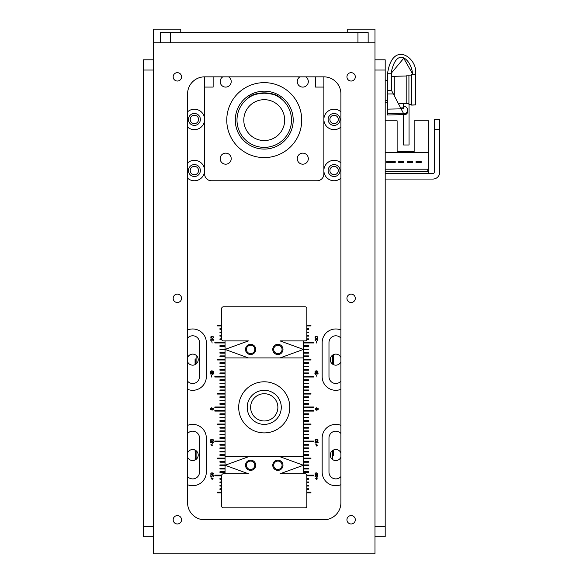 <?xml version="1.0" encoding="UTF-8"?>
<svg xmlns="http://www.w3.org/2000/svg" width="583" height="583" viewBox="0 0 583 583"><rect width="100%" height="100%" fill="white"/><g stroke="black" fill="none" stroke-linecap="round" stroke-linejoin="round"><path stroke-width="0.87" d="M387.462 102.404L385.195 102.404M409.047 104.393L409.047 144.992L403.596 144.992L403.596 114.589M439.713 129.659L439.713 172.247L439.713 119.442L434.262 119.442L434.262 129.659L439.713 129.659L439.713 172.247A6.814 6.814 0 0 1 432.899 179.061L385.195 179.061M385.195 173.61L432.899 173.61A1.363 1.363 0 0 0 434.262 172.247L434.262 129.659M428.811 173.61L428.811 120.805L414.156 120.805L414.156 151.463L397.125 151.463L397.125 120.805L385.195 120.805M323.871 87.071L315.352 87.071L315.352 76.847M213.138 76.847L213.138 87.071L204.618 87.071M226.765 120.12A37.48 37.48 0 0 1 282.981 87.661A37.48 37.48 0 0 1 282.981 152.578A37.48 37.48 0 0 1 226.765 120.12M220.17 158.671A5.524 5.524 0 0 1 228.456 153.883A5.524 5.524 0 0 1 228.456 163.451A5.524 5.524 0 0 1 220.17 158.671M305.652 76.847A5.524 5.524 0 0 1 305.499 86.386A5.524 5.524 0 0 1 297.264 81.576A5.524 5.524 0 0 1 299.924 76.847M228.558 76.847A5.524 5.524 0 0 1 228.405 86.386A5.524 5.524 0 0 1 220.17 81.576A5.524 5.524 0 0 1 222.83 76.847M297.264 158.671A5.524 5.524 0 0 1 305.55 153.883A5.524 5.524 0 0 1 305.55 163.451A5.524 5.524 0 0 1 297.264 158.671M329.898 119.442A4.19 4.19 0 0 1 336.187 115.813A4.19 4.19 0 0 1 336.187 123.064A4.19 4.19 0 0 1 329.898 119.442M190.204 170.549A4.19 4.19 0 0 1 196.493 166.92A4.19 4.19 0 0 1 196.493 174.171A4.19 4.19 0 0 1 190.204 170.549M190.204 119.442A4.19 4.19 0 0 1 196.493 115.813A4.19 4.19 0 0 1 196.493 123.064A4.19 4.19 0 0 1 190.204 119.442M329.898 170.549A4.19 4.19 0 0 1 336.187 166.92A4.19 4.19 0 0 1 336.187 174.171A4.19 4.19 0 0 1 329.898 170.549M235.284 120.12A28.961 28.961 0 0 0 278.725 145.203A28.961 28.961 0 0 0 278.725 95.044A28.961 28.961 0 0 0 235.284 120.12M387.513 73.553L387.462 90.482L391.55 90.482L391.55 73.553L390.982 73.553L403.757 58.249L412.487 73.713M412.458 74.464L411.649 74.464L411.649 105.1L415.737 104.933L411.649 105.042L415.737 104.874L415.737 71.454C415.409 56.303 392.177 41.204 387.513 73.742L390.953 73.742C396.899 43.295 412.786 62.075 412.458 74.668L412.487 73.691M387.462 90.482L387.462 93.987L393.35 93.943L391.55 90.482M403.567 113.568L403.4 113.248A27615.799 8531.433 179.6 0 1 387.462 113.503L387.462 109.123L401.111 108.861L403.567 113.568L406.162 113.379L405.564 113.51L407.218 111.688L407.218 112.832L407.218 108.256A1493.18 1493.18 45.3 0 1 405.52 106.507L403.64 106.507M403.64 107.855L403.64 108.817L401.089 108.81L403.64 108.817L401.702 108.795L401.702 107.855L403.64 107.855M387.462 93.987L387.462 110.238M401.111 108.861L393.35 93.943M387.462 113.503L387.462 115.011L405.564 114.538L405.564 113.51M391.55 76.89L394.276 76.307L394.276 95.714M415.737 74.668L412.458 74.668M398.408 103.65L403.64 103.599L403.64 107.797M408.923 104.401L411.649 104.284L408.923 104.401L408.923 75.149L411.649 75.149M406.198 103.759L408.923 103.643L406.198 103.759L406.198 75.826L408.923 75.826M403.64 103.599L406.198 103.57M407.218 108.875L407.218 111.688M401.06 108.759L401.607 108.759M415.737 71.454L415.737 71.432C415.409 56.281 392.177 41.182 387.513 73.72M411.649 104.35L409.047 104.452M303.422 357.94L225.06 357.94L225.06 340.902L225.06 342.265L214.843 342.265L214.843 342.95L225.06 342.95L225.06 345.675L219.951 345.675L219.951 346.353L225.06 346.353L225.06 349.079L219.951 349.079L219.951 349.764L225.06 349.764L225.06 352.489L219.951 352.489L219.951 353.167L225.06 353.167L225.06 355.892L219.951 355.892L219.951 356.577L225.06 356.577L225.06 456.744L303.422 456.744L303.422 473.782L303.422 472.419L308.538 472.419L308.538 471.734L303.422 471.734L303.422 469.009L308.538 469.009L308.538 468.331L303.422 468.331L303.422 465.606L308.538 465.606L308.538 464.921L303.422 464.921L303.422 462.195L308.538 462.195L308.538 461.517L303.422 461.517L303.422 458.792L310.921 458.792L310.921 458.107L303.422 458.107L303.422 340.902L303.422 342.265L313.647 342.265L313.647 342.95L303.422 342.95L303.422 345.675L308.538 345.675L308.538 346.353L303.422 346.353L303.422 349.079L308.538 349.079L308.538 349.764L303.422 349.764L303.422 352.489L308.538 352.489L308.538 353.167L303.422 353.167L303.422 355.892L308.538 355.892L308.538 356.577L303.422 356.577L303.422 357.94M277.872 345.231A4.19 4.19 0 0 0 274.243 351.513A4.19 4.19 0 0 0 281.502 351.513A4.19 4.19 0 0 0 277.872 345.231M250.617 345.231A4.19 4.19 0 0 0 246.988 351.513A4.19 4.19 0 0 0 254.239 351.513A4.19 4.19 0 0 0 250.617 345.231M225.06 473.782L225.06 456.744L225.06 458.107L217.568 458.107L217.568 458.792L225.06 458.792L225.06 461.517L219.951 461.517L219.951 462.195L225.06 462.195L225.06 464.921L219.951 464.921L219.951 465.606L225.06 465.606L225.06 468.331L219.951 468.331L219.951 469.009L225.06 469.009L225.06 471.734L219.951 471.734L219.951 472.419L225.06 472.419L225.06 473.782M250.617 469.453A4.19 4.19 0 0 0 254.239 463.172A4.19 4.19 0 0 0 246.988 463.172A4.19 4.19 0 0 0 250.617 469.453M277.872 469.453A4.19 4.19 0 0 0 281.502 463.172A4.19 4.19 0 0 0 274.243 463.172A4.19 4.19 0 0 0 277.872 469.453M264.245 381.792A25.55 25.55 0 0 1 286.37 420.117A25.55 25.55 0 0 1 242.113 420.117A25.55 25.55 0 0 1 264.245 381.792M187.58 452.947A5.524 5.524 0 0 1 198.169 455.76A5.524 5.524 0 0 1 187.58 457.138M187.58 357.547A5.524 5.524 0 0 1 198.169 360.36A5.524 5.524 0 0 1 187.58 361.737M340.902 457.138A5.524 5.524 0 0 1 330.313 455.76A5.524 5.524 0 0 1 340.902 452.947M340.902 361.737A5.524 5.524 0 0 1 330.313 360.36A5.524 5.524 0 0 1 340.902 357.547M196.099 355.295L196.099 363.989M196.099 450.695L196.099 459.389L196.099 450.695M332.383 459.389L332.383 450.695M332.383 363.989L332.383 355.295M333.41 364.623L333.41 354.661M333.09 354.828L333.09 363.049M332.448 450.644L333.41 455.724L333.41 450.061M333.41 455.717L332.383 455.724M195.079 364.623L195.079 358.96L196.099 358.96M196.034 364.04L195.079 358.96M195.4 459.856L195.079 450.061M195.4 451.636L195.079 460.023M247.207 407.342A17.038 17.038 0 0 1 272.764 392.592A17.038 17.038 0 0 1 272.764 422.099A17.038 17.038 0 0 1 247.207 407.342M277.872 407.342A13.628 13.628 0 0 1 257.431 419.148A13.628 13.628 0 0 1 257.431 395.544A13.628 13.628 0 0 1 277.872 407.342M305.128 473.782A1.705 1.705 0 0 1 306.833 475.488L306.833 506.153A1.705 1.705 0 0 1 305.128 507.851L223.355 507.851A1.705 1.705 0 0 1 221.657 506.153L221.657 475.488A1.705 1.705 0 0 1 223.355 473.782L248.46 473.782L225.06 465.263L248.46 456.744L280.022 456.744L303.422 465.263L280.022 473.782L305.128 473.782M250.617 470.372A5.109 5.109 0 0 1 246.186 462.713A5.109 5.109 0 0 1 255.041 462.713A5.109 5.109 0 0 1 250.617 470.372M277.872 470.372A5.109 5.109 0 0 1 273.449 462.713A5.109 5.109 0 0 1 282.296 462.713A5.109 5.109 0 0 1 277.872 470.372M223.355 340.902A1.705 1.705 0 0 1 221.657 339.197L221.657 308.538A1.705 1.705 0 0 1 223.355 306.833L305.128 306.833A1.705 1.705 0 0 1 306.833 308.538L306.833 339.197A1.705 1.705 0 0 1 305.128 340.902L280.022 340.902L303.422 349.421L280.022 357.94L248.46 357.94L225.06 349.421L248.46 340.902L223.355 340.902M277.872 344.313A5.109 5.109 0 0 1 282.296 351.979A5.109 5.109 0 0 1 273.449 351.979A5.109 5.109 0 0 1 277.872 344.313M250.617 344.313A5.109 5.109 0 0 1 255.041 351.979A5.109 5.109 0 0 1 246.186 351.979A5.109 5.109 0 0 1 250.617 344.313M291.5 120.12A27.255 27.255 0 0 1 250.617 143.724A27.255 27.255 0 0 1 250.617 96.516A27.255 27.255 0 0 1 291.5 120.12M247.972 98.25C254.939 89.68 278.266 93.455 281.29 98.855M280.51 98.25C273.544 89.68 250.224 93.455 247.192 98.855M180.766 32.561L180.766 29.15L153.511 29.15L153.511 42.778L374.978 42.778L374.978 29.15L347.716 29.15L347.716 32.561M264.245 140.561A20.441 20.441 0 0 1 246.536 109.903A20.441 20.441 0 0 1 281.946 109.903A20.441 20.441 0 0 1 264.245 140.561M434.262 119.442L439.713 119.442M432.899 173.61A1.363 1.363 0 0 0 434.262 172.247A1.363 1.363 0 0 1 432.899 173.61M428.811 152.491L385.195 152.491M385.195 171.57L427.784 171.57L427.784 169.187L385.195 169.187M416.065 161.52L416.065 162.54L421.174 162.54L421.174 161.52L416.065 161.52M407.408 161.52L407.408 162.54L412.524 162.54L412.524 161.52L407.408 161.52M403.866 161.52L398.757 161.52L398.757 162.54L403.866 162.54L403.866 161.52M386.697 161.52L386.697 162.54L395.216 162.54L395.216 161.52L386.697 161.52M414.156 151.463L397.125 151.463L414.156 151.463M340.902 178.165A10.224 10.224 0 0 1 323.871 170.549A10.224 10.224 0 0 1 340.902 162.927M340.902 127.058A10.224 10.224 0 0 1 323.871 119.442A10.224 10.224 0 0 1 340.902 111.819M221.657 492.861L217.568 492.861L217.568 492.183L221.657 492.183M306.833 492.183L310.921 492.183L310.921 492.861L306.833 492.861M213.371 473.673L211.942 472.959L210.995 473.316L210.878 473.913L212.299 474.62L213.371 473.673M212.963 474.664L210.857 474.373L210.857 473.207L211.928 472.791L213.393 473.207L212.963 474.664M212.992 408.894L211.571 408.187L210.507 409.135L211.928 409.842L212.875 409.492L212.992 408.894M212.657 410.046L210.332 409.711L210.332 408.319L211.534 407.845L213.167 408.319L213.342 409.193L212.657 410.046M211.797 341.346L212.139 343.044L211.797 341.346M212.839 340.567L213.32 339.627L212.606 339.16L210.842 340.676L210.842 338.861L211.017 340.268L212.292 339.124L213.181 339.131L213.487 340.144L212.839 340.567M211.469 375.459L211.804 377.15L211.469 375.459M211.665 445.186L210.82 444.844L211.665 444.844L212.008 443.998L212.008 444.844L212.853 445.186L212.008 445.186L212.008 446.031L211.665 445.186M211.862 478.862L211.017 478.862L211.862 478.526L211.862 477.681L212.205 478.526L213.05 478.526L212.205 478.862L212.205 479.714L211.862 478.862M213.203 440.42L211.782 439.713L210.718 440.661L212.139 441.367L213.086 441.018L213.203 440.42M212.868 441.571L210.543 441.236L210.543 439.844L211.746 439.371L213.378 439.844L213.546 440.719L212.868 441.571M213.247 371.83L211.826 371.123L210.878 371.473L210.755 372.071L212.183 372.777L213.247 371.83M212.912 372.982L210.587 372.646L210.587 371.254L211.789 370.781L213.422 371.254L213.589 372.122L212.912 372.982M213.385 337.28L211.964 336.573L210.9 337.521L212.321 338.227L213.269 337.878L213.385 337.28M212.984 338.271L210.871 337.987L210.871 336.821L211.95 336.398L213.414 336.821L212.984 338.271M212.365 374.308L212.686 373.987L210.405 373.987L210.405 373.601L213.611 373.601L212.598 374.701L212.365 374.308M212.321 442.905L212.649 442.577L210.361 442.577L210.361 442.198L213.567 442.198L212.555 443.291L212.321 442.905M212.824 476.96L213.298 476.012L212.584 475.546L210.827 477.069L210.827 475.254L210.995 476.661L212.27 475.517L213.159 475.524L213.465 476.537L212.824 476.96M316.168 474.788L315.097 474.373L315.09 473.207L316.168 472.791L317.633 473.207L317.633 474.373L316.168 474.788M316.525 410.192L315.323 409.711L315.323 408.319L316.525 407.845L318.15 408.319L318.15 409.711L316.525 410.192M316.35 341.346L316.686 343.044L316.35 341.346M315.403 340.45L314.995 340.144L315.308 339.131L316.197 339.124L317.473 340.268L317.64 338.861L317.64 340.676L315.884 339.16L315.17 339.627L315.403 340.45M316.678 375.459L317.021 377.15L316.678 375.459M317.662 445.186L316.817 445.186L316.474 446.031L316.474 445.186L315.629 444.844L316.474 444.844L316.817 443.998L316.817 444.844L317.662 445.186M317.465 478.862L316.62 478.862L316.278 479.714L316.278 478.862L315.432 478.526L316.278 478.526L316.62 477.681L316.62 478.526L317.465 478.862M316.314 441.71L315.111 441.236L315.111 439.844L316.314 439.371L317.939 439.844L317.939 441.236L316.314 441.71M316.27 373.12L315.068 372.646L315.068 371.254L316.27 370.781L317.895 371.254L317.895 372.646L316.27 373.12M316.146 338.402L315.075 337.987L315.075 336.821L316.146 336.398L317.611 336.821L317.611 337.987L316.146 338.402M315.797 373.987L315.884 374.701L314.878 373.601L318.085 373.601L318.085 373.987L315.797 373.987M315.84 442.577L315.928 443.291L314.915 442.198L318.129 442.198L318.129 442.577L315.84 442.577M315.425 476.843L315.017 476.537L315.323 475.524L316.212 475.517L317.487 476.661L317.662 475.254L317.662 477.069L315.899 475.546L315.184 476.012L315.425 476.843M187.58 329.971A13.628 13.628 0 0 1 206.324 342.607L206.324 376.676A13.628 13.628 0 0 1 187.58 389.313M340.902 389.313A13.628 13.628 0 0 1 322.166 376.676L322.166 342.607A13.628 13.628 0 0 1 340.902 329.971M340.902 484.713A13.628 13.628 0 0 1 322.166 472.077L322.166 438.008A13.628 13.628 0 0 1 340.902 425.371M187.58 425.371A13.628 13.628 0 0 1 206.324 438.008L206.324 472.077A13.628 13.628 0 0 1 187.58 484.713M187.58 162.927A10.224 10.224 0 0 1 204.618 170.549A10.224 10.224 0 0 1 187.58 178.165M187.58 111.819A10.224 10.224 0 0 1 204.618 119.442A10.224 10.224 0 0 1 187.58 127.058M323.871 170.549L323.871 173.953A6.814 6.814 0 0 1 317.05 180.766L211.432 180.766A6.814 6.814 0 0 1 204.618 173.953L204.618 76.847A17.038 17.038 0 0 0 187.58 93.885L187.58 502.743A17.038 17.038 0 0 0 204.618 519.781L323.871 519.781A17.038 17.038 0 0 0 340.902 502.743L340.902 93.885A17.038 17.038 0 0 0 323.871 76.847L323.871 170.549M221.657 489.458L219.951 489.458L219.951 488.773L221.657 488.773M221.657 486.047L219.951 486.047L219.951 485.369L221.657 485.369M221.657 482.644L219.951 482.644L219.951 481.959L221.657 481.959M221.657 479.233L219.951 479.233L219.951 478.556L221.657 478.556M221.657 475.83L214.843 475.83L214.843 475.145L221.686 475.145M225.06 455.381L219.951 455.381L219.951 454.704L225.06 454.704M225.06 451.978L219.951 451.978L219.951 451.293L225.06 451.293M225.06 448.567L219.951 448.567L219.951 447.89L225.06 447.89M225.06 445.164L219.951 445.164L219.951 444.479L225.06 444.479M225.06 441.754L214.843 441.754L214.843 441.076L225.06 441.076M225.06 438.35L219.951 438.35L219.951 437.665L225.06 437.665M225.06 434.94L219.951 434.94L219.951 434.262L225.06 434.262M225.06 431.537L219.951 431.537L219.951 430.852L225.06 430.852M225.06 428.126L219.951 428.126L219.951 427.448L225.06 427.448M225.06 424.723L217.568 424.723L217.568 424.038L225.06 424.038M225.06 421.312L219.951 421.312L219.951 420.627L225.06 420.627M225.06 417.902L219.951 417.902L219.951 417.224L225.06 417.224M225.06 414.498L219.951 414.498L219.951 413.813L225.06 413.813M225.06 411.088L214.843 411.088L214.843 410.41L225.06 410.41M225.06 407.685L214.843 407.685L214.843 407L225.06 407M225.06 404.274L219.951 404.274L219.951 403.596L225.06 403.596M225.06 400.871L219.951 400.871L219.951 400.186L225.06 400.186M225.06 397.46L219.951 397.46L219.951 396.783L225.06 396.783M225.06 394.057L217.568 394.057L217.568 393.372L225.06 393.372M225.06 390.646L219.951 390.646L219.951 389.969L225.06 389.969M225.06 387.243L219.951 387.243L219.951 386.558L225.06 386.558M225.06 383.833L219.951 383.833L219.951 383.155L225.06 383.155M225.06 380.429L219.951 380.429L219.951 379.744L225.06 379.744M225.06 377.019L214.843 377.019L214.843 376.341L225.06 376.341M225.06 373.616L219.951 373.616L219.951 372.931L225.06 372.931M225.06 370.205L219.951 370.205L219.951 369.52L225.06 369.52M225.06 366.794L219.951 366.794L219.951 366.117L225.06 366.117M225.06 363.391L219.951 363.391L219.951 362.706L225.06 362.706M225.06 359.981L217.568 359.981L217.568 359.303L225.06 359.303M221.686 339.539L219.951 339.539L219.951 338.861L221.657 338.861M221.657 336.136L219.951 336.136L219.951 335.451L221.657 335.451M221.657 332.725L219.951 332.725L219.951 332.048L221.657 332.048M221.657 329.322L219.951 329.322L219.951 328.637L221.657 328.637M221.657 325.912L217.568 325.912L217.568 325.234L221.657 325.234M306.833 325.234L310.921 325.234L310.921 325.912L306.833 325.912M306.833 328.637L308.538 328.637L308.538 329.322L306.833 329.322M306.833 332.048L308.538 332.048L308.538 332.725L306.833 332.725M306.833 335.451L308.538 335.451L308.538 336.136L306.833 336.136M306.833 338.861L308.538 338.861L308.538 339.539L306.796 339.539M303.422 359.303L310.921 359.303L310.921 359.981L303.422 359.981M303.422 362.706L308.538 362.706L308.538 363.391L303.422 363.391M303.422 366.117L308.538 366.117L308.538 366.794L303.422 366.794M303.422 369.52L308.538 369.52L308.538 370.205L303.422 370.205M303.422 372.931L308.538 372.931L308.538 373.616L303.422 373.616M303.422 376.341L313.647 376.341L313.647 377.019L303.422 377.019M303.422 379.744L308.538 379.744L308.538 380.429L303.422 380.429M303.422 383.155L308.538 383.155L308.538 383.833L303.422 383.833M303.422 386.558L308.538 386.558L308.538 387.243L303.422 387.243M303.422 389.969L308.538 389.969L308.538 390.646L303.422 390.646M303.422 393.372L310.921 393.372L310.921 394.057L303.422 394.057M303.422 396.783L308.538 396.783L308.538 397.46L303.422 397.46M303.422 400.186L308.538 400.186L308.538 400.871L303.422 400.871M303.422 403.596L308.538 403.596L308.538 404.274L303.422 404.274M303.422 407L313.647 407L313.647 407.685L303.422 407.685M303.422 410.41L313.647 410.41L313.647 411.088L303.422 411.088M303.422 413.813L308.538 413.813L308.538 414.498L303.422 414.498M303.422 417.224L308.538 417.224L308.538 417.902L303.422 417.902M303.422 420.627L308.538 420.627L308.538 421.312L303.422 421.312M303.422 424.038L310.921 424.038L310.921 424.723L303.422 424.723M303.422 427.448L308.538 427.448L308.538 428.126L303.422 428.126M303.422 430.852L308.538 430.852L308.538 431.537L303.422 431.537M303.422 434.262L308.538 434.262L308.538 434.94L303.422 434.94M303.422 437.665L308.538 437.665L308.538 438.35L303.422 438.35M303.422 441.076L313.647 441.076L313.647 441.754L303.422 441.754M303.422 444.479L308.538 444.479L308.538 445.164L303.422 445.164M303.422 447.89L308.538 447.89L308.538 448.567L303.422 448.567M303.422 451.293L308.538 451.293L308.538 451.978L303.422 451.978M303.422 454.704L308.538 454.704L308.538 455.381L303.422 455.381M306.796 475.145L313.647 475.145L313.647 475.83L306.833 475.83M306.833 478.556L308.538 478.556L308.538 479.233L306.833 479.233M306.833 481.959L308.538 481.959L308.538 482.644L306.833 482.644M306.833 485.369L308.538 485.369L308.538 486.047L306.833 486.047M306.833 488.773L308.538 488.773L308.538 489.458L306.833 489.458M315.235 473.316L315.592 474.504L317.137 474.504L317.611 473.913L317.137 473.083L315.235 473.316M315.607 408.545L315.964 409.725L317.509 409.725L317.983 409.135L317.509 408.304L315.607 408.545M315.396 440.07L315.753 441.251L317.655 441.018L317.298 439.83L315.396 440.07M315.359 371.473L315.709 372.661L317.611 372.42L317.254 371.24L315.359 371.473M315.214 336.93L315.571 338.111L317.116 338.111L317.589 337.521L317.116 336.69L315.214 336.93M340.049 119.442A5.961 5.961 0 0 0 331.108 114.275A5.961 5.961 0 0 0 331.108 124.602A5.961 5.961 0 0 0 340.049 119.442M200.363 170.549A5.961 5.961 0 0 0 191.413 165.383A5.961 5.961 0 0 0 191.413 175.709A5.961 5.961 0 0 0 200.363 170.549M340.049 170.549A5.961 5.961 0 0 0 331.108 165.383A5.961 5.961 0 0 0 331.108 175.709A5.961 5.961 0 0 0 340.049 170.549M200.363 119.442A5.961 5.961 0 0 0 191.413 114.275A5.961 5.961 0 0 0 191.413 124.602A5.961 5.961 0 0 0 200.363 119.442M187.58 381.187A6.814 6.814 0 0 0 199.51 376.676L199.51 342.607A6.814 6.814 0 0 0 187.58 338.096M340.902 338.096A6.814 6.814 0 0 0 328.98 342.607L328.98 376.676A6.814 6.814 0 0 0 340.902 381.187M340.902 433.497A6.814 6.814 0 0 0 328.98 438.008L328.98 472.077A6.814 6.814 0 0 0 340.902 476.588M187.58 476.588A6.814 6.814 0 0 0 199.51 472.077L199.51 438.008A6.814 6.814 0 0 0 187.58 433.497M160.325 32.561L160.325 42.778L160.325 32.561L368.157 32.561L368.157 42.778M204.618 76.847L323.871 76.847M177.363 302.504A4.19 4.19 0 0 1 173.734 296.222A4.19 4.19 0 0 1 180.985 296.222A4.19 4.19 0 0 1 177.363 302.504M351.126 81.037A4.19 4.19 0 0 1 347.497 74.755A4.19 4.19 0 0 1 354.756 74.755A4.19 4.19 0 0 1 351.126 81.037M177.363 523.971A4.19 4.19 0 0 1 173.734 517.682A4.19 4.19 0 0 1 180.985 517.682A4.19 4.19 0 0 1 177.363 523.971M351.126 523.971A4.19 4.19 0 0 1 347.497 517.682A4.19 4.19 0 0 1 354.756 517.682A4.19 4.19 0 0 1 351.126 523.971M177.363 81.037A4.19 4.19 0 0 1 173.734 74.755A4.19 4.19 0 0 1 180.985 74.755A4.19 4.19 0 0 1 177.363 81.037M351.126 302.504A4.19 4.19 0 0 1 347.497 296.222A4.19 4.19 0 0 1 354.756 296.222A4.19 4.19 0 0 1 351.126 302.504M374.978 42.778L374.978 553.85L153.511 553.85L153.511 42.778M374.978 536.812L385.195 536.812L385.195 59.816L374.978 59.816M143.287 536.812L153.511 536.812L143.287 536.812L143.287 59.816L153.511 59.816M357.94 42.778L357.94 32.561M170.549 42.778L170.549 32.561M374.978 526.595L385.195 526.595M374.978 70.033L385.195 70.033M153.511 70.033L143.287 70.033M153.511 526.595L143.287 526.595M387.462 100.021L385.195 101.048M387.462 80.942L385.195 79.907M406.898 113.831L405.564 114.538L407.167 113.27M394.276 76.307L406.198 76.001M400.958 108.547L401.702 108.795"/></g></svg>
